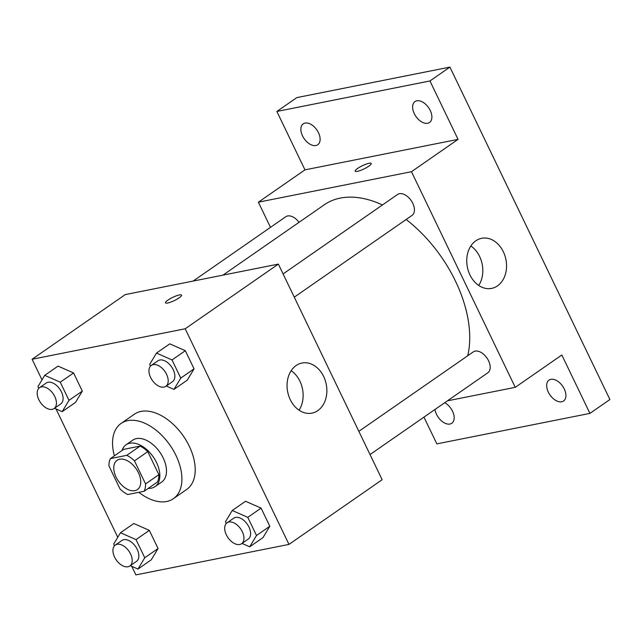 <?xml version="1.0" encoding="UTF-8"?>
<svg xmlns="http://www.w3.org/2000/svg" width="642" height="642" viewBox="0 0 642 642"><rect width="100%" height="100%" fill="white"/><g stroke="black" fill="none" stroke-linecap="round" stroke-linejoin="round"><path stroke-width="0.96" d="M134.82 490.657A17.816 10.794 55.2 0 1 117.157 479.157A17.816 10.794 55.2 0 1 117.093 460.298A17.816 10.794 55.2 0 1 136.12 468.78A17.816 10.794 55.2 0 1 137.42 489.573A17.816 10.794 55.2 0 1 134.82 490.657M145.557 483.916L134.467 460.868A24.195 14.654 55.2 0 0 126.795 455.33L110.424 458.597A24.195 14.654 55.2 0 0 108.955 465.948L120.046 488.995A24.195 14.654 55.2 0 0 127.726 494.533L144.089 491.274A24.195 14.654 55.2 0 0 145.557 483.916L158.871 474.679L147.78 451.631L134.467 460.868M158.871 474.679A24.195 14.654 55.2 0 1 157.394 482.03L144.089 491.274M147.78 451.631A24.195 14.654 55.2 0 0 140.1 446.094L123.737 449.352L110.424 458.597M148.286 488.353A25.455 15.416 -124.8 0 0 155.083 486.604A25.455 15.416 -124.8 0 0 153.237 456.903A25.455 15.416 -124.8 0 0 126.049 444.778A25.455 15.416 -124.8 0 0 122.036 450.54M126.049 444.778L132.709 440.163A25.455 15.416 55.2 0 1 159.89 452.281A25.455 15.416 55.2 0 1 161.736 481.982L155.083 486.604M140.1 446.094L126.795 455.33M114.38 455.844A45.823 27.758 55.2 0 1 121.097 423.431A45.823 27.758 55.2 0 1 170.026 445.243A45.823 27.758 55.2 0 1 173.348 498.714A45.823 27.758 55.2 0 1 166.679 501.506A45.823 27.758 55.2 0 1 138.841 492.318M121.097 423.431L134.403 414.194A45.823 27.758 55.2 0 1 183.331 436.006A45.823 27.758 55.2 0 1 186.661 489.477L173.348 498.714M54.522 408.264L62.202 411.65L75.515 402.414L82.312 391.114L73.573 372.954L58.037 366.101L44.731 375.345L37.934 386.644L38.761 388.354M166.278 386.002L173.958 389.397L187.271 380.152L194.069 368.853L185.329 350.701L169.793 343.847L156.488 353.084L149.69 364.383L150.517 366.101M131.746 566.324L135.871 574.895L288.964 544.4L185.193 328.776L32.1 359.263L42.011 379.863M55.99 408.914L117.767 537.266M130.278 565.666L137.958 569.061L151.271 559.824L158.06 548.525L149.329 530.364L133.793 523.511L120.487 532.748L113.69 544.055L114.517 545.764M242.034 543.413L249.714 546.807L263.027 537.563L269.817 526.263L261.085 508.111L245.549 501.258L232.243 510.494L225.446 521.794L226.273 523.511M288.964 544.4L382.142 479.726L278.363 264.103L125.27 294.59L32.1 359.263M278.363 264.103L185.193 328.776M317.806 410.615A25.536 19.645 -101.3 0 1 311.948 413.127A25.536 19.645 -101.3 0 1 287.688 391.917A25.536 19.645 -101.3 0 1 301.973 363.035A25.536 19.645 -101.3 0 1 325.173 380.265A25.536 19.645 -101.3 0 1 317.806 410.615M167.714 303.016A8.908 1.806 154.3 0 1 165.508 302.839A8.908 1.806 154.3 0 1 172.754 297.35A8.908 1.806 154.3 0 1 181.566 295.111A8.908 1.806 154.3 0 1 176.903 299.244A8.908 1.806 154.3 0 1 167.714 303.016M165.508 302.839A8.908 1.806 154.3 0 1 172.754 297.358A8.908 1.806 154.3 0 1 181.566 295.111M291.163 370.707A25.536 19.645 -101.3 0 1 299.028 410.182M222.959 275.137L324.33 204.758A109.557 66.367 55.2 0 1 382.471 204.942M406.145 219.5A109.557 66.367 55.2 0 1 467.737 355.748M370.025 454.56L487.824 372.793A12.728 7.712 -124.8 0 0 487.776 359.319A12.728 7.712 -124.8 0 0 475.16 351.11A12.728 7.712 -124.8 0 0 473.306 351.88L358.846 431.336M193.098 281.084L285.794 216.731A12.728 7.712 55.2 0 1 299.044 222.317M283.09 273.925L397.55 194.478A12.728 7.712 55.2 0 1 411.145 200.537A12.728 7.712 55.2 0 1 412.068 215.383L294.269 297.158M447.418 400.841L515.245 387.335L411.466 171.703L258.373 202.19L270.491 227.356M423.961 417.123L436.841 443.879L589.934 413.392L609.9 399.533L449.914 67.105L296.821 97.6L276.854 111.459L304.966 169.857L258.373 202.19M589.934 413.392L561.83 354.994L515.245 387.335M449.914 67.105L429.947 80.964L276.854 111.459M411.466 171.703L458.051 139.37L429.947 80.964M497.494 285.883A25.536 19.645 -101.3 0 1 491.636 288.394A25.536 19.645 -101.3 0 1 467.376 267.184A25.536 19.645 -101.3 0 1 481.661 238.302A25.536 19.645 -101.3 0 1 504.869 255.532A25.536 19.645 -101.3 0 1 497.494 285.883M458.051 139.37L304.966 169.857M357.377 171.358A8.908 1.806 154.3 0 1 355.178 171.181A8.908 1.806 154.3 0 1 362.417 165.692A8.908 1.806 154.3 0 1 371.228 163.453A8.908 1.806 154.3 0 1 366.574 167.586A8.908 1.806 154.3 0 1 357.377 171.358M355.178 171.181A8.908 1.806 154.3 0 1 362.425 165.7A8.908 1.806 154.3 0 1 371.237 163.453M470.851 245.974A25.536 19.645 -101.3 0 1 478.715 285.449M318.472 132.709A12.728 7.712 55.2 0 1 317.758 144.747A12.728 7.712 55.2 0 1 304.164 138.688A12.728 7.712 55.2 0 1 303.241 123.842A12.728 7.712 55.2 0 1 318.472 132.709M430.228 110.448A12.728 7.712 55.2 0 1 429.514 122.494A12.728 7.712 55.2 0 1 415.92 116.435A12.728 7.712 55.2 0 1 414.997 101.58A12.728 7.712 55.2 0 1 430.228 110.448M444.713 402.719A12.728 7.712 55.2 0 1 452.514 411.225A12.728 7.712 55.2 0 1 451.799 423.271A12.728 7.712 55.2 0 1 441.865 421.208A12.728 7.712 55.2 0 1 435.019 409.452M564.27 388.972A12.728 7.712 55.2 0 1 563.556 401.009A12.728 7.712 55.2 0 1 549.961 394.95A12.728 7.712 55.2 0 1 549.038 380.104A12.728 7.712 55.2 0 1 564.27 388.972M249.714 546.807L256.511 535.5L247.772 517.348L232.243 510.494M227.067 522.813L233.72 518.19A12.728 7.712 55.2 0 1 247.314 524.249A12.728 7.712 55.2 0 1 248.237 539.103L241.585 543.726A12.728 7.712 55.2 0 1 239.731 544.496A12.728 7.712 55.2 0 1 227.107 536.287A12.728 7.712 55.2 0 1 227.067 522.813A12.728 7.712 55.2 0 1 240.654 528.872A12.728 7.712 55.2 0 1 241.585 543.726M263.027 537.563L269.817 526.263L256.511 535.5M269.817 526.263L261.085 508.111L247.772 517.348M261.085 508.111L245.549 501.258M173.958 389.397L180.755 378.098L172.016 359.937L156.488 353.084M151.311 365.402L157.964 360.788A12.728 7.712 55.2 0 1 171.558 366.847A12.728 7.712 55.2 0 1 172.481 381.693L165.829 386.315A12.728 7.712 55.2 0 1 163.975 387.094A12.728 7.712 55.2 0 1 151.351 378.876A12.728 7.712 55.2 0 1 151.311 365.402A12.728 7.712 55.2 0 1 164.898 371.461A12.728 7.712 55.2 0 1 165.829 386.315M187.271 380.152L194.069 368.853L180.755 378.098M194.069 368.853L185.329 350.701L172.016 359.937M185.329 350.701L169.793 343.847M137.958 569.061L144.755 557.762L136.016 539.609L120.487 532.748M115.311 545.066L121.964 540.452A12.728 7.712 55.2 0 1 135.558 546.511A12.728 7.712 55.2 0 1 136.481 561.365L129.828 565.979A12.728 7.712 55.2 0 1 127.975 566.758A12.728 7.712 55.2 0 1 115.351 558.54A12.728 7.712 55.2 0 1 115.311 545.066A12.728 7.712 55.2 0 1 128.898 551.133A12.728 7.712 55.2 0 1 129.828 565.979M151.271 559.824L158.06 548.525L144.755 557.762M158.06 548.525L149.329 530.364L136.016 539.609M149.329 530.364L133.793 523.511M62.202 411.65L68.999 400.351L60.26 382.199L44.731 375.345M39.555 387.664L46.208 383.041A12.728 7.712 55.2 0 1 59.802 389.1A12.728 7.712 55.2 0 1 60.725 403.954L54.072 408.569A12.728 7.712 55.2 0 1 52.219 409.347A12.728 7.712 55.2 0 1 39.595 401.138A12.728 7.712 55.2 0 1 39.555 387.664A12.728 7.712 55.2 0 1 53.142 393.723A12.728 7.712 55.2 0 1 54.072 408.569M75.515 402.414L82.312 391.114L68.999 400.351M82.312 391.114L73.573 372.954L60.26 382.199M73.573 372.954L58.037 366.101"/></g></svg>
